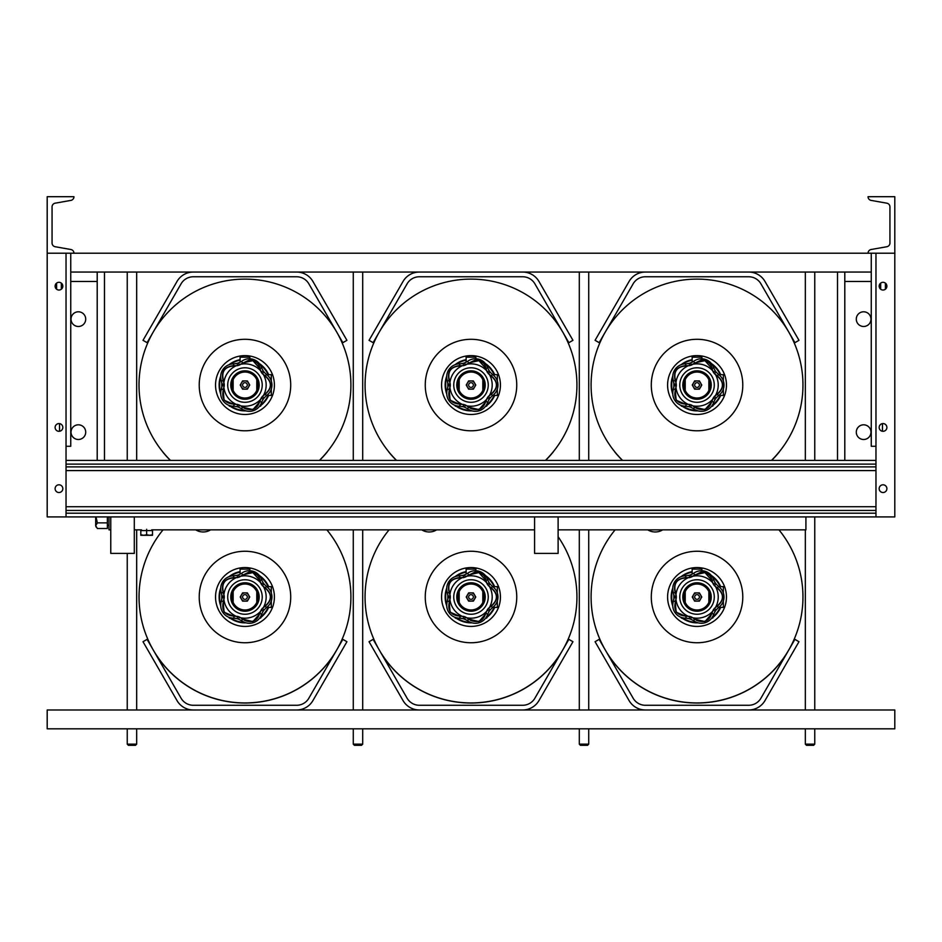 <?xml version="1.0" encoding="UTF-8"?>
<svg xmlns="http://www.w3.org/2000/svg" width="942" height="942" viewBox="0 0 942 942"><rect width="100%" height="100%" fill="white"/><g stroke="black" fill="none" stroke-linecap="round" stroke-linejoin="round"><path stroke-width="1.41" d="M558.111 516.911L558.111 553.401L534.573 553.401L534.573 516.911M134.306 516.911L134.306 553.401L110.767 553.401L110.767 516.911M66.034 460.402L875.966 460.402M66.034 516.911L66.034 253.21L47.194 253.21L73.959 253.21A3.768 3.768 0 0 0 70.838 249.5L55.166 246.733A3.768 3.768 0 0 1 52.057 243.024L52.057 206.887A3.768 3.768 0 0 1 55.166 203.178L70.838 200.41A3.768 3.768 0 0 0 73.959 196.701L47.194 196.701L47.194 516.911L875.966 516.911L875.966 253.21L894.806 253.21L894.806 196.701L868.041 196.701A3.768 3.768 0 0 0 871.162 200.41L886.834 203.178A3.768 3.768 0 0 1 889.943 206.887L889.943 243.024A3.768 3.768 0 0 1 886.834 246.733L871.162 249.5A3.768 3.768 0 0 0 868.041 253.21L894.9 253.21L894.806 254.046M244.967 382.688A2.355 2.355 0 0 0 242.612 385.043A2.355 2.355 0 0 0 244.967 387.397A2.355 2.355 0 0 0 247.322 385.043A2.355 2.355 0 0 0 244.967 382.688M249.854 358.772L249.854 357.171L240.092 357.171L240.092 362.281M221.759 382.299L221.759 387.786M266.668 395.428L271.296 395.428L271.296 389.07M271.296 381.015L271.296 374.657L266.668 374.657M236.077 363.659L237.843 363.094M260.934 404.012L260.828 405.872L259.58 406.238M234.864 406.238L229.483 406.238L229.083 405.39A25.858 25.858 0 0 1 228.977 405.354M229.106 405.872L230.708 405.872M259.839 405.872L260.828 405.872M256.789 379.685A12.976 12.976 0 0 1 244.967 398.019A12.976 12.976 0 0 1 233.145 379.685A12.976 12.976 0 0 1 256.789 379.685L256.789 390.4M233.145 390.4L233.145 379.685M271.437 385.843L271.308 383.912L271.437 385.843M222.583 385.855L222.5 383.912L222.583 385.855L223.96 385.985A21.03 21.03 0 0 1 223.96 384.101L222.583 384.23M231.32 385.043A13.659 13.659 0 0 0 244.967 398.702A13.659 13.659 0 0 0 258.626 385.043A13.659 13.659 0 0 0 244.967 371.383A13.659 13.659 0 0 0 231.32 385.043M252.892 360.656L243.142 362.835L239.456 365.049A20.748 20.748 0 0 0 237.678 365.626L233.392 365.991C224.785 366.862 221.417 371.501 223.278 379.92L224.243 384.112A20.748 20.748 0 0 0 224.243 385.973L223.278 390.165C221.441 398.619 224.808 403.258 233.392 404.094L237.678 404.459A20.748 20.748 0 0 0 239.456 405.048L244.967 408.628C252.409 411.006 257.26 408.781 259.509 401.94L261.193 397.983A20.748 20.748 0 0 0 262.288 396.464L265.526 393.65C271.991 387.892 271.991 382.158 265.526 376.435L262.288 373.621A20.748 20.748 0 0 0 261.193 372.102L259.509 368.145L252.892 360.656M224.243 384.112L223.148 380.521C220.981 371.737 224.443 366.768 233.545 365.637L233.781 363.895A12.847 12.847 0 0 0 221.405 380.945L223.148 380.521A1.13 0.801 -27 0 1 223.278 379.92M239.456 365.049L238.561 362.882A23.079 23.079 0 0 0 237.137 363.341L237.572 365.355A21.03 21.03 0 0 1 239.374 364.766L249.336 359.985C255.529 360.668 259.074 363.53 259.968 368.558L261.629 367.875A12.847 12.847 0 0 0 241.588 361.363L242.53 362.894A1.13 0.801 45 0 1 243.142 362.835M259.509 401.94A1.13 0.801 9 0 0 259.968 401.527L252.951 409.605L242.53 407.191L241.588 408.722A12.847 12.847 0 0 0 261.629 402.222L259.968 401.527L260.487 399.667L261.405 398.16L263.183 399.208A23.079 23.079 0 0 0 264.066 397.995L262.524 396.629A21.03 21.03 0 0 1 261.405 398.16L261.193 397.983M233.392 404.094A1.13 0.801 81 0 0 233.922 404.401L224.078 400.22L223.148 389.564L221.405 389.152A12.847 12.847 0 0 0 233.781 406.19L233.922 404.401L235.853 404.318L237.572 404.73L237.137 406.744A23.079 23.079 0 0 0 238.561 407.203L239.374 405.319A21.03 21.03 0 0 1 237.572 404.73L237.678 404.459M222.394 384.242L221.912 384.289A23.079 23.079 0 0 0 221.912 385.796L222.394 385.843M266.456 374.504L265.279 375.87C272.297 381.969 272.297 388.08 265.279 394.215L266.456 395.581A12.847 12.847 0 0 0 266.456 374.504L264.066 372.09A23.079 23.079 0 0 0 263.183 370.877L261.405 371.925A21.03 21.03 0 0 1 262.524 373.456L264.066 372.09M261.629 367.875L263.183 370.877M259.509 368.145A1.13 0.801 171 0 1 259.968 368.558L261.193 372.102M262.288 373.621L265.279 375.87A1.13 0.801 117 0 1 265.526 376.435M241.588 408.722L238.561 407.203M243.142 407.25A1.13 0.801 135 0 1 242.53 407.191L239.456 405.048M237.137 406.744L233.781 406.19M266.456 395.581L264.066 397.995M265.526 393.65A1.13 0.801 -117 0 1 265.279 394.215L262.288 396.464M263.183 399.208L261.629 402.222M223.278 390.165A1.13 0.801 -153 0 1 223.148 389.564L224.243 385.973M221.405 389.152L221.912 385.796M221.912 384.289L221.405 380.945M233.781 363.895L237.137 363.341M233.392 365.991A1.13 0.801 99 0 1 233.922 365.684L237.678 365.626M238.561 362.882L241.588 361.363M223.819 382.322L223.996 382.028A21.195 21.195 0 0 1 235.618 366.026L235.853 365.767M235.853 404.318L235.618 404.059A21.195 21.195 0 0 1 223.996 388.057L223.819 387.763M241.022 364.083L241.352 364.165A21.195 21.195 0 0 1 260.169 370.277L260.487 370.418M260.487 399.667L260.169 399.808A21.195 21.195 0 0 1 241.352 405.931L241.022 406.002M263.678 374.81L263.713 375.151A21.195 21.195 0 0 1 263.713 394.933L263.678 395.275M247.357 389.164L242.589 389.164L240.21 385.043L242.589 380.921L244.967 380.921A4.121 4.121 0 0 1 248.547 382.982L249.736 385.043L247.357 389.164M248.547 387.103A4.121 4.121 0 0 1 241.399 387.103A4.121 4.121 0 0 1 244.967 380.921L247.357 380.921L248.547 382.982A4.121 4.121 0 0 1 248.547 387.103M170.384 460.402A106.022 106.022 0 0 1 162.695 451.925L162.754 451.877A105.951 105.951 0 0 0 170.502 460.402A105.928 105.928 0 0 1 244.967 279.115A105.928 105.928 0 0 1 319.42 460.402A105.928 105.928 0 0 0 244.967 279.115M260.239 364.813A25.34 25.34 0 0 1 268.093 374.657A25.34 25.34 0 0 0 260.239 364.813M268.093 395.428A25.34 25.34 0 0 1 260.887 404.766A25.34 25.34 0 0 0 268.093 395.428M244.508 410.382A25.34 25.34 0 0 1 231.073 406.238A25.34 25.34 0 0 0 244.508 410.382M220.722 392.425A25.34 25.34 0 0 1 220.722 377.66A25.34 25.34 0 0 0 220.722 392.425M230.449 364.271A25.34 25.34 0 0 1 240.092 360.174A25.34 25.34 0 0 0 230.449 364.271M244.967 355.617A29.426 29.426 0 0 1 274.405 385.043A29.426 29.426 0 0 1 244.967 414.48A29.426 29.426 0 0 1 215.541 385.043A29.426 29.426 0 0 1 244.967 355.617A29.426 29.426 0 0 0 215.541 385.043A29.426 29.426 0 0 0 244.967 414.48M244.967 339.297A45.746 45.746 0 0 1 290.713 385.043A45.746 45.746 0 0 1 244.967 430.788A45.746 45.746 0 0 1 199.221 385.043A45.746 45.746 0 0 1 244.967 339.297M319.55 460.402A106.022 106.022 0 0 0 327.239 451.925L327.18 451.877A105.951 105.951 0 0 1 319.444 460.402M244.967 594.649A2.355 2.355 0 0 0 242.612 597.004A2.355 2.355 0 0 0 244.967 599.359A2.355 2.355 0 0 0 247.322 597.004A2.355 2.355 0 0 0 244.967 594.649M249.854 570.734L249.854 569.121L240.092 569.121L240.092 574.243M221.759 594.261L221.759 599.748M266.668 607.39L271.296 607.39L271.296 601.031M271.296 592.977L271.296 586.619L266.668 586.619M236.077 575.609L237.843 575.056M260.934 615.974L260.828 617.834L259.58 618.188M234.864 618.188L229.483 618.188L229.083 617.351M229.106 617.834L230.708 617.834M259.839 617.834L260.828 617.834M256.789 591.647A12.976 12.976 0 0 1 244.967 609.98A12.976 12.976 0 0 1 233.145 591.647A12.976 12.976 0 0 1 256.789 591.647L256.789 602.362M233.145 602.362L233.145 591.647M271.437 597.805L271.308 595.874L271.437 597.805M222.583 597.817L222.5 595.874L222.583 597.817L223.96 597.946A21.03 21.03 0 0 1 223.96 596.05L222.583 596.192M231.32 597.004A13.659 13.659 0 0 0 244.967 610.663A13.659 13.659 0 0 0 258.626 597.004A13.659 13.659 0 0 0 244.967 583.345A13.659 13.659 0 0 0 231.32 597.004M252.892 572.606L243.142 574.797L239.456 576.999A20.748 20.748 0 0 0 237.678 577.576L233.392 577.952C224.785 578.812 221.417 583.463 223.278 591.882L224.243 596.074A20.748 20.748 0 0 0 224.243 597.934L223.278 602.126C221.441 610.581 224.808 615.22 233.392 616.044L237.678 616.421A20.748 20.748 0 0 0 239.456 616.998L244.967 620.59C252.409 622.968 257.26 620.731 259.509 613.901L261.193 609.945A20.748 20.748 0 0 0 262.288 608.426L265.526 605.612C271.991 599.854 271.991 594.119 265.526 588.397L262.288 585.583A20.748 20.748 0 0 0 261.193 584.064L259.509 580.107L252.892 572.606M224.243 596.074L223.148 592.483C220.981 583.699 224.443 578.729 233.545 577.599L233.781 575.856A12.847 12.847 0 0 0 221.405 592.895L223.148 592.483A1.13 0.801 -27 0 1 223.278 591.882M239.456 576.999L238.561 574.844A23.079 23.079 0 0 0 237.137 575.303L237.572 577.316A21.03 21.03 0 0 1 239.374 576.728L249.336 571.935C255.529 572.63 259.074 575.48 259.968 580.519L261.629 579.825A12.847 12.847 0 0 0 241.588 573.313L242.53 574.856A1.13 0.801 45 0 1 243.142 574.797M259.509 613.901A1.13 0.801 9 0 0 259.968 613.489L252.951 621.567L242.53 619.153L241.588 620.684A12.847 12.847 0 0 0 261.629 614.172L259.968 613.489L260.487 611.629L261.405 610.122L263.183 611.17A23.079 23.079 0 0 0 264.066 609.957L262.524 608.579A21.03 21.03 0 0 1 261.405 610.122L261.193 609.945M233.392 616.044A1.13 0.801 81 0 0 233.922 616.362L224.078 612.182L223.148 601.526L221.405 601.102A12.847 12.847 0 0 0 233.781 618.152L233.922 616.362L235.853 616.28L237.572 616.692L237.137 618.706A23.079 23.079 0 0 0 238.561 619.165L239.374 617.269A21.03 21.03 0 0 1 237.572 616.692L237.678 616.421M222.394 596.204L221.912 596.251A23.079 23.079 0 0 0 221.912 597.758L222.394 597.805M266.456 586.466L265.279 587.832C272.297 593.919 272.297 600.042 265.279 606.177L266.456 607.531A12.847 12.847 0 0 0 266.456 586.466L264.066 584.052A23.079 23.079 0 0 0 263.183 582.839L261.405 583.887A21.03 21.03 0 0 1 262.524 585.418L264.066 584.052M261.629 579.825L263.183 582.839M259.509 580.107A1.13 0.801 171 0 1 259.968 580.519L261.193 584.064M262.288 585.583L265.279 587.832A1.13 0.801 117 0 1 265.526 588.397M241.588 620.684L238.561 619.165M243.142 619.212A1.13 0.801 135 0 1 242.53 619.153L239.456 616.998M237.137 618.706L233.781 618.152M266.456 607.531L264.066 609.957M265.526 605.612A1.13 0.801 -117 0 1 265.279 606.177L262.288 608.426M263.183 611.17L261.629 614.172M223.278 602.126A1.13 0.801 -153 0 1 223.148 601.526L224.243 597.934M221.405 601.102L221.912 597.758M221.912 596.251L221.405 592.895M233.781 575.856L237.137 575.303M233.392 577.952A1.13 0.801 99 0 1 233.922 577.646L237.678 577.576M238.561 574.844L241.588 573.313M223.819 594.284L223.996 593.99A21.195 21.195 0 0 1 235.618 577.988L235.853 577.729M235.853 616.28L235.618 616.021A21.195 21.195 0 0 1 223.996 600.019L223.819 599.724M241.022 576.045L241.352 576.115A21.195 21.195 0 0 1 260.169 582.238L260.487 582.368M260.487 611.629L260.169 611.77A21.195 21.195 0 0 1 241.352 617.881L241.022 617.964M263.678 586.772L263.713 587.113A21.195 21.195 0 0 1 263.713 606.895L263.678 607.237M247.357 601.126L242.589 601.126L240.21 597.004L242.589 592.883L244.967 592.883A4.121 4.121 0 0 1 248.547 594.944L249.736 597.004L247.357 601.126M248.547 599.065A4.121 4.121 0 0 1 241.399 599.065A4.121 4.121 0 0 1 244.967 592.883L247.357 592.883L248.547 594.944A4.121 4.121 0 0 1 248.547 599.065M244.967 702.932A105.928 105.928 0 0 0 326.909 529.863A105.928 105.928 0 0 1 244.967 702.932A105.928 105.928 0 0 1 163.037 529.863M260.239 576.775A25.34 25.34 0 0 1 268.093 586.619A25.34 25.34 0 0 0 260.239 576.775M268.093 607.39A25.34 25.34 0 0 1 260.887 616.727A25.34 25.34 0 0 0 268.093 607.39M244.508 622.344A25.34 25.34 0 0 1 231.073 618.188A25.34 25.34 0 0 0 244.508 622.344M220.722 604.387A25.34 25.34 0 0 1 220.722 589.61A25.34 25.34 0 0 0 220.722 604.387M230.449 576.233A25.34 25.34 0 0 1 240.092 572.135A25.34 25.34 0 0 0 230.449 576.233M244.967 567.567A29.426 29.426 0 0 1 274.405 597.004A29.426 29.426 0 0 1 244.967 626.43A29.426 29.426 0 0 1 215.541 597.004A29.426 29.426 0 0 1 244.967 567.567A29.426 29.426 0 0 0 215.541 597.004A29.426 29.426 0 0 0 244.967 626.43M244.967 551.258A45.746 45.746 0 0 1 290.713 597.004A45.746 45.746 0 0 1 244.967 642.75A45.746 45.746 0 0 1 199.221 597.004A45.746 45.746 0 0 1 244.967 551.258M244.967 702.956A105.951 105.951 0 0 1 162.754 663.839L162.695 663.886A106.022 106.022 0 0 0 327.239 663.886L327.18 663.839A105.951 105.951 0 0 1 244.967 702.956M471 382.688A2.355 2.355 0 0 0 468.645 385.043A2.355 2.355 0 0 0 471 387.397A2.355 2.355 0 0 0 473.355 385.043A2.355 2.355 0 0 0 471 382.688M475.875 358.772L475.875 357.171L466.125 357.171L466.125 362.281M447.791 382.299L447.791 387.786M492.69 395.428L497.329 395.428L497.329 389.07M497.329 381.015L497.329 374.657L492.69 374.657M462.098 363.659L463.864 363.094M486.955 404.012L486.861 405.872L485.613 406.238M460.897 406.238L455.516 406.238L455.116 405.39A25.858 25.858 0 0 1 455.01 405.354M455.139 405.872L456.74 405.872M485.872 405.872L486.861 405.872M482.822 379.685A12.976 12.976 0 0 1 471 398.019A12.976 12.976 0 0 1 459.178 379.685A12.976 12.976 0 0 1 482.822 379.685L482.822 390.4M459.178 390.4L459.178 379.685M497.47 385.843L497.341 383.912L497.47 385.843M448.616 385.855L448.522 383.912L448.616 385.855L449.993 385.985A21.03 21.03 0 0 1 449.993 384.101L448.616 384.23M457.341 385.043A13.659 13.659 0 0 0 471 398.702A13.659 13.659 0 0 0 484.659 385.043A13.659 13.659 0 0 0 471 371.383A13.659 13.659 0 0 0 457.341 385.043M478.925 360.656L469.163 362.835L465.489 365.049A20.748 20.748 0 0 0 463.711 365.626L459.425 365.991C450.818 366.862 447.438 371.501 449.31 379.92L450.276 384.112A20.748 20.748 0 0 0 450.276 385.973L449.31 390.165C447.462 398.619 450.841 403.258 459.425 404.094L463.711 404.459A20.748 20.748 0 0 0 465.489 405.048L471 408.628C478.442 411.006 483.281 408.781 485.542 401.94L487.214 397.983A20.748 20.748 0 0 0 488.321 396.464L491.559 393.65C498.024 387.892 498.024 382.158 491.559 376.435L488.321 373.621A20.748 20.748 0 0 0 487.214 372.102L485.542 368.145L478.925 360.656M450.276 384.112L449.181 380.521C447.003 371.737 450.476 366.768 459.566 365.637L459.814 363.895A12.847 12.847 0 0 0 447.426 380.945L449.181 380.521A1.13 0.801 -27 0 1 449.31 379.92M465.489 365.049L464.583 362.882A23.079 23.079 0 0 0 463.158 363.341L463.605 365.355A21.03 21.03 0 0 1 465.407 364.766L475.369 359.985C481.55 360.668 485.106 363.53 486.001 368.558L487.662 367.875A12.847 12.847 0 0 0 467.621 361.363L468.551 362.894A1.13 0.801 45 0 1 469.163 362.835M485.542 401.94A1.13 0.801 9 0 0 486.001 401.527L478.983 409.605L468.551 407.191L467.621 408.722A12.847 12.847 0 0 0 487.662 402.222L486.001 401.527L486.519 399.667L487.438 398.16L489.216 399.208A23.079 23.079 0 0 0 490.099 397.995L488.557 396.629A21.03 21.03 0 0 1 487.438 398.16L487.214 397.983M459.425 404.094A1.13 0.801 81 0 0 459.955 404.401L450.111 400.22L449.181 389.564L447.426 389.152A12.847 12.847 0 0 0 459.814 406.19L459.955 404.401L461.886 404.318L463.605 404.73L463.158 406.744A23.079 23.079 0 0 0 464.583 407.203L465.407 405.319A21.03 21.03 0 0 1 463.605 404.73L463.711 404.459M448.416 384.242L447.933 384.289A23.079 23.079 0 0 0 447.933 385.796L448.416 385.843M492.478 374.504L491.312 375.87C498.33 381.969 498.33 388.08 491.312 394.215L492.478 395.581A12.847 12.847 0 0 0 492.478 374.504L490.099 372.09A23.079 23.079 0 0 0 489.216 370.877L487.438 371.925A21.03 21.03 0 0 1 488.557 373.456L490.099 372.09M487.662 367.875L489.216 370.877M485.542 368.145A1.13 0.801 171 0 1 486.001 368.558L487.214 372.102M488.321 373.621L491.312 375.87A1.13 0.801 117 0 1 491.559 376.435M467.621 408.722L464.583 407.203M469.163 407.25A1.13 0.801 135 0 1 468.551 407.191L465.489 405.048M463.158 406.744L459.814 406.19M492.478 395.581L490.099 397.995M491.559 393.65A1.13 0.801 -117 0 1 491.312 394.215L488.321 396.464M489.216 399.208L487.662 402.222M449.31 390.165A1.13 0.801 -153 0 1 449.181 389.564L450.276 385.973M447.426 389.152L447.933 385.796M447.933 384.289L447.426 380.945M459.814 363.895L463.158 363.341M459.425 365.991A1.13 0.801 99 0 1 459.955 365.684L463.711 365.626M464.583 362.882L467.621 361.363M449.852 382.322L450.017 382.028A21.195 21.195 0 0 1 461.651 366.026L461.886 365.767M461.886 404.318L461.651 404.059A21.195 21.195 0 0 1 450.017 388.057L449.852 387.763M467.044 364.083L467.385 364.165A21.195 21.195 0 0 1 486.202 370.277L486.519 370.418M486.519 399.667L486.202 399.808A21.195 21.195 0 0 1 467.385 405.931L467.044 406.002M489.71 374.81L489.746 375.151A21.195 21.195 0 0 1 489.746 394.933L489.71 395.275M473.379 389.164L468.621 389.164L466.231 385.043L468.621 380.921L471 380.921A4.121 4.121 0 0 1 474.568 382.982L475.769 385.043L473.379 389.164M474.568 387.103A4.121 4.121 0 0 1 467.432 387.103A4.121 4.121 0 0 1 471 380.921L473.379 380.921L474.568 382.982A4.121 4.121 0 0 1 474.568 387.103M396.558 460.402A105.928 105.928 0 0 1 471 279.115A105.928 105.928 0 0 1 545.442 460.402A105.928 105.928 0 0 0 471 279.115M486.272 364.813A25.34 25.34 0 0 1 494.114 374.657A25.34 25.34 0 0 0 486.272 364.813M494.114 395.428A25.34 25.34 0 0 1 486.92 404.766A25.34 25.34 0 0 0 494.114 395.428M470.541 410.382A25.34 25.34 0 0 1 457.094 406.238A25.34 25.34 0 0 0 470.541 410.382M446.755 392.425A25.34 25.34 0 0 1 446.755 377.66A25.34 25.34 0 0 0 446.755 392.425M456.481 364.271A25.34 25.34 0 0 1 466.125 360.174A25.34 25.34 0 0 0 456.481 364.271M471 355.617A29.426 29.426 0 0 1 500.426 385.043A29.426 29.426 0 0 1 471 414.48A29.426 29.426 0 0 1 441.574 385.043A29.426 29.426 0 0 1 471 355.617A29.426 29.426 0 0 0 441.574 385.043A29.426 29.426 0 0 0 471 414.48M471 339.297A45.746 45.746 0 0 1 516.746 385.043A45.746 45.746 0 0 1 471 430.788A45.746 45.746 0 0 1 425.254 385.043A45.746 45.746 0 0 1 471 339.297M396.523 460.402A105.951 105.951 0 0 1 388.787 451.877L388.728 451.925A106.022 106.022 0 0 0 396.417 460.402M545.583 460.402A106.022 106.022 0 0 0 553.272 451.925L553.213 451.877A105.951 105.951 0 0 1 545.477 460.402M471 594.649A2.355 2.355 0 0 0 468.645 597.004A2.355 2.355 0 0 0 471 599.359A2.355 2.355 0 0 0 473.355 597.004A2.355 2.355 0 0 0 471 594.649M475.875 570.734L475.875 569.121L466.125 569.121L466.125 574.243M447.791 594.261L447.791 599.748M492.69 607.39L497.329 607.39L497.329 601.031M497.329 592.977L497.329 586.619L492.69 586.619M462.098 575.609L463.864 575.056M486.955 615.974L486.861 617.834L485.613 618.188M460.897 618.188L455.516 618.188L455.116 617.351M455.139 617.834L456.74 617.834M485.872 617.834L486.861 617.834M482.822 591.647A12.976 12.976 0 0 1 471 609.98A12.976 12.976 0 0 1 459.178 591.647A12.976 12.976 0 0 1 482.822 591.647L482.822 602.362M459.178 602.362L459.178 591.647M497.47 597.805L497.341 595.874L497.47 597.805M448.616 597.817L448.522 595.874L448.616 597.817L449.993 597.946A21.03 21.03 0 0 1 449.993 596.05L448.616 596.192M457.341 597.004A13.659 13.659 0 0 0 471 610.663A13.659 13.659 0 0 0 484.659 597.004A13.659 13.659 0 0 0 471 583.345A13.659 13.659 0 0 0 457.341 597.004M478.925 572.606L469.163 574.797L465.489 576.999A20.748 20.748 0 0 0 463.711 577.576L459.425 577.952C450.818 578.812 447.438 583.463 449.31 591.882L450.276 596.074A20.748 20.748 0 0 0 450.276 597.934L449.31 602.126C447.462 610.581 450.841 615.22 459.425 616.044L463.711 616.421A20.748 20.748 0 0 0 465.489 616.998L471 620.59C478.442 622.968 483.281 620.731 485.542 613.901L487.214 609.945A20.748 20.748 0 0 0 488.321 608.426L491.559 605.612C498.024 599.854 498.024 594.119 491.559 588.397L488.321 585.583A20.748 20.748 0 0 0 487.214 584.064L485.542 580.107L478.925 572.606M450.276 596.074L449.181 592.483C447.003 583.699 450.476 578.729 459.566 577.599L459.814 575.856A12.847 12.847 0 0 0 447.426 592.895L449.181 592.483A1.13 0.801 -27 0 1 449.31 591.882M465.489 576.999L464.583 574.844A23.079 23.079 0 0 0 463.158 575.303L463.605 577.316A21.03 21.03 0 0 1 465.407 576.728L475.369 571.935C481.55 572.63 485.106 575.48 486.001 580.519L487.662 579.825A12.847 12.847 0 0 0 467.621 573.313L468.551 574.856A1.13 0.801 45 0 1 469.163 574.797M485.542 613.901A1.13 0.801 9 0 0 486.001 613.489L478.983 621.567L468.551 619.153L467.621 620.684A12.847 12.847 0 0 0 487.662 614.172L486.001 613.489L486.519 611.629L487.438 610.122L489.216 611.17A23.079 23.079 0 0 0 490.099 609.957L488.557 608.579A21.03 21.03 0 0 1 487.438 610.122L487.214 609.945M459.425 616.044A1.13 0.801 81 0 0 459.955 616.362L450.111 612.182L449.181 601.526L447.426 601.102A12.847 12.847 0 0 0 459.814 618.152L459.955 616.362L461.886 616.28L463.605 616.692L463.158 618.706A23.079 23.079 0 0 0 464.583 619.165L465.407 617.269A21.03 21.03 0 0 1 463.605 616.692L463.711 616.421M448.416 596.204L447.933 596.251A23.079 23.079 0 0 0 447.933 597.758L448.416 597.805M492.478 586.466L491.312 587.832C498.33 593.919 498.33 600.042 491.312 606.177L492.478 607.531A12.847 12.847 0 0 0 492.478 586.466L490.099 584.052A23.079 23.079 0 0 0 489.216 582.839L487.438 583.887A21.03 21.03 0 0 1 488.557 585.418L490.099 584.052M487.662 579.825L489.216 582.839M485.542 580.107A1.13 0.801 171 0 1 486.001 580.519L487.214 584.064M488.321 585.583L491.312 587.832A1.13 0.801 117 0 1 491.559 588.397M467.621 620.684L464.583 619.165M469.163 619.212A1.13 0.801 135 0 1 468.551 619.153L465.489 616.998M463.158 618.706L459.814 618.152M492.478 607.531L490.099 609.957M491.559 605.612A1.13 0.801 -117 0 1 491.312 606.177L488.321 608.426M489.216 611.17L487.662 614.172M449.31 602.126A1.13 0.801 -153 0 1 449.181 601.526L450.276 597.934M447.426 601.102L447.933 597.758M447.933 596.251L447.426 592.895M459.814 575.856L463.158 575.303M459.425 577.952A1.13 0.801 99 0 1 459.955 577.646L463.711 577.576M464.583 574.844L467.621 573.313M449.852 594.284L450.017 593.99A21.195 21.195 0 0 1 461.651 577.988L461.886 577.729M461.886 616.28L461.651 616.021A21.195 21.195 0 0 1 450.017 600.019L449.852 599.724M467.044 576.045L467.385 576.115A21.195 21.195 0 0 1 486.202 582.238L486.519 582.368M486.519 611.629L486.202 611.77A21.195 21.195 0 0 1 467.385 617.881L467.044 617.964M489.71 586.772L489.746 587.113A21.195 21.195 0 0 1 489.746 606.895L489.71 607.237M473.379 601.126L468.621 601.126L466.231 597.004L468.621 592.883L471 592.883A4.121 4.121 0 0 1 474.568 594.944L475.769 597.004L473.379 601.126M474.568 599.065A4.121 4.121 0 0 1 467.432 599.065A4.121 4.121 0 0 1 471 592.883L473.379 592.883L474.568 594.944A4.121 4.121 0 0 1 474.568 599.065M471 702.932A105.928 105.928 0 0 0 558.111 536.728A105.928 105.928 0 0 1 471 702.932A105.928 105.928 0 0 1 389.058 529.863M486.272 576.775A25.34 25.34 0 0 1 494.114 586.619A25.34 25.34 0 0 0 486.272 576.775M494.114 607.39A25.34 25.34 0 0 1 486.92 616.727A25.34 25.34 0 0 0 494.114 607.39M470.541 622.344A25.34 25.34 0 0 1 457.094 618.188A25.34 25.34 0 0 0 470.541 622.344M446.755 604.387A25.34 25.34 0 0 1 446.755 589.61A25.34 25.34 0 0 0 446.755 604.387M456.481 576.233A25.34 25.34 0 0 1 466.125 572.135A25.34 25.34 0 0 0 456.481 576.233M471 567.567A29.426 29.426 0 0 1 500.426 597.004A29.426 29.426 0 0 1 471 626.43A29.426 29.426 0 0 1 441.574 597.004A29.426 29.426 0 0 1 471 567.567A29.426 29.426 0 0 0 441.574 597.004A29.426 29.426 0 0 0 471 626.43M471 551.258A45.746 45.746 0 0 1 516.746 597.004A45.746 45.746 0 0 1 471 642.75A45.746 45.746 0 0 1 425.254 597.004A45.746 45.746 0 0 1 471 551.258M471 702.956A105.951 105.951 0 0 1 388.787 663.839L388.728 663.886A106.022 106.022 0 0 0 553.272 663.886L553.213 663.839A105.951 105.951 0 0 1 471 702.956M697.033 382.688A2.355 2.355 0 0 0 694.678 385.043A2.355 2.355 0 0 0 697.033 387.397A2.355 2.355 0 0 0 699.388 385.043A2.355 2.355 0 0 0 697.033 382.688M701.908 358.772L701.908 357.171L692.146 357.171L692.146 362.281M673.824 382.299L673.824 387.786M718.722 395.428L723.35 395.428L723.35 389.07M723.35 381.015L723.35 374.657L718.722 374.657M688.131 363.659L689.897 363.094M712.988 404.012L712.894 405.872L711.634 406.238M686.93 406.238L681.549 406.238L681.137 405.39A25.858 25.858 0 0 1 681.042 405.354M681.172 405.872L682.762 405.872M711.893 405.872L712.894 405.872M708.855 379.685A12.976 12.976 0 0 1 697.033 398.019A12.976 12.976 0 0 1 685.211 379.685A12.976 12.976 0 0 1 708.855 379.685L708.855 390.4M685.211 390.4L685.211 379.685M723.503 385.843L723.374 383.912L723.503 385.843M674.649 385.855L674.554 383.912L674.649 385.855L676.026 385.985A21.03 21.03 0 0 1 676.026 384.101L674.649 384.23M683.374 385.043A13.659 13.659 0 0 0 697.033 398.702A13.659 13.659 0 0 0 710.68 385.043A13.659 13.659 0 0 0 697.033 371.383A13.659 13.659 0 0 0 683.374 385.043M704.957 360.656L695.196 362.835L691.51 365.049A20.748 20.748 0 0 0 689.732 365.626L685.458 365.991C676.851 366.862 673.471 371.501 675.343 379.92L676.309 384.112A20.748 20.748 0 0 0 676.309 385.973L675.343 390.165C673.495 398.619 676.874 403.258 685.458 404.094L689.732 404.459A20.748 20.748 0 0 0 691.51 405.048L697.033 408.628C704.475 411.006 709.314 408.781 711.563 401.94L713.247 397.983A20.748 20.748 0 0 0 714.342 396.464L717.592 393.65C724.045 387.892 724.045 382.158 717.592 376.435L714.342 373.621A20.748 20.748 0 0 0 713.247 372.102L711.563 368.145L704.957 360.656M676.309 384.112L675.202 380.521C673.035 371.737 676.497 366.768 685.599 365.637L685.847 363.895A12.847 12.847 0 0 0 673.459 380.945L675.202 380.521A1.13 0.801 -27 0 1 675.343 379.92M691.51 365.049L690.616 362.882A23.079 23.079 0 0 0 689.191 363.341L689.638 365.355A21.03 21.03 0 0 1 691.44 364.766L701.39 359.985C707.583 360.668 711.128 363.53 712.034 368.558L713.683 367.875A12.847 12.847 0 0 0 693.653 361.363L694.584 362.894A1.13 0.801 45 0 1 695.196 362.835M711.563 401.94A1.13 0.801 9 0 0 712.034 401.527L705.005 409.605L694.584 407.191L693.653 408.722A12.847 12.847 0 0 0 713.683 402.222L712.034 401.527L712.541 399.667L713.471 398.16L715.249 399.208A23.079 23.079 0 0 0 716.132 397.995L714.578 396.629A21.03 21.03 0 0 1 713.471 398.16L713.247 397.983M685.458 404.094A1.13 0.801 81 0 0 685.988 404.401L676.144 400.22L675.202 389.564L673.459 389.152A12.847 12.847 0 0 0 685.847 406.19L685.988 404.401L687.907 404.318L689.638 404.73L689.191 406.744A23.079 23.079 0 0 0 690.616 407.203L691.44 405.319A21.03 21.03 0 0 1 689.638 404.73L689.732 404.459M674.448 384.242L673.966 384.289A23.079 23.079 0 0 0 673.966 385.796L674.448 385.843M718.511 374.504L717.345 375.87C724.363 381.969 724.363 388.08 717.345 394.215L718.511 395.581A12.847 12.847 0 0 0 718.511 374.504L716.132 372.09A23.079 23.079 0 0 0 715.249 370.877L713.471 371.925A21.03 21.03 0 0 1 714.578 373.456L716.132 372.09M713.683 367.875L715.249 370.877M711.563 368.145A1.13 0.801 171 0 1 712.034 368.558L713.247 372.102M714.342 373.621L717.345 375.87A1.13 0.801 117 0 1 717.592 376.435M693.653 408.722L690.616 407.203M695.196 407.25A1.13 0.801 135 0 1 694.584 407.191L691.51 405.048M689.191 406.744L685.847 406.19M718.511 395.581L716.132 397.995M717.592 393.65A1.13 0.801 -117 0 1 717.345 394.215L714.342 396.464M715.249 399.208L713.683 402.222M675.343 390.165A1.13 0.801 -153 0 1 675.202 389.564L676.309 385.973M673.459 389.152L673.966 385.796M673.966 384.289L673.459 380.945M685.847 363.895L689.191 363.341M685.458 365.991A1.13 0.801 99 0 1 685.988 365.684L689.732 365.626M690.616 362.882L693.653 361.363M675.873 382.322L676.05 382.028A21.195 21.195 0 0 1 687.684 366.026L687.907 365.767M687.907 404.318L687.684 404.059A21.195 21.195 0 0 1 676.05 388.057L675.873 387.763M693.077 364.083L693.418 364.165A21.195 21.195 0 0 1 712.234 370.277L712.541 370.418M712.541 399.667L712.234 399.808A21.195 21.195 0 0 1 693.418 405.931L693.077 406.002M715.743 374.81L715.779 375.151A21.195 21.195 0 0 1 715.779 394.933L715.743 395.275M699.411 389.164L694.643 389.164L692.264 385.043L694.643 380.921L697.033 380.921A4.121 4.121 0 0 1 700.601 382.982L701.79 385.043L699.411 389.164M700.601 387.103A4.121 4.121 0 0 1 693.453 387.103A4.121 4.121 0 0 1 697.033 380.921L699.411 380.921L700.601 382.982A4.121 4.121 0 0 1 700.601 387.103M622.58 460.402A105.928 105.928 0 0 1 697.033 279.115A105.928 105.928 0 0 1 771.474 460.402A105.951 105.951 0 0 0 779.246 451.877L779.305 451.925A106.022 106.022 0 0 1 771.616 460.402M712.305 364.813A25.34 25.34 0 0 1 720.147 374.657A25.34 25.34 0 0 0 712.305 364.813M720.147 395.428A25.34 25.34 0 0 1 712.953 404.766A25.34 25.34 0 0 0 720.147 395.428M696.562 410.382A25.34 25.34 0 0 1 683.127 406.238A25.34 25.34 0 0 0 696.562 410.382M672.788 392.425A25.34 25.34 0 0 1 672.788 377.66A25.34 25.34 0 0 0 672.788 392.425M682.514 364.271A25.34 25.34 0 0 1 692.146 360.174A25.34 25.34 0 0 0 682.514 364.271M697.033 355.617A29.426 29.426 0 0 1 726.459 385.043A29.426 29.426 0 0 1 697.033 414.48A29.426 29.426 0 0 1 667.595 385.043A29.426 29.426 0 0 1 697.033 355.617A29.426 29.426 0 0 0 667.595 385.043A29.426 29.426 0 0 0 697.033 414.48M697.033 339.297A45.746 45.746 0 0 1 742.779 385.043A45.746 45.746 0 0 1 697.033 430.788A45.746 45.746 0 0 1 651.287 385.043A45.746 45.746 0 0 1 697.033 339.297M622.556 460.402A105.951 105.951 0 0 1 614.82 451.877L614.761 451.925A106.022 106.022 0 0 0 622.45 460.402M697.033 594.649A2.355 2.355 0 0 0 694.678 597.004A2.355 2.355 0 0 0 697.033 599.359A2.355 2.355 0 0 0 699.388 597.004A2.355 2.355 0 0 0 697.033 594.649M701.908 570.734L701.908 569.121L692.146 569.121L692.146 574.243M673.824 594.261L673.824 599.748M718.722 607.39L723.35 607.39L723.35 601.031M723.35 592.977L723.35 586.619L718.722 586.619M688.131 575.609L689.897 575.056M712.988 615.974L712.894 617.834L711.634 618.188M686.93 618.188L681.549 618.188L681.137 617.351M681.172 617.834L682.762 617.834M711.893 617.834L712.894 617.834M708.855 591.647A12.976 12.976 0 0 1 697.033 609.98A12.976 12.976 0 0 1 685.211 591.647A12.976 12.976 0 0 1 708.855 591.647L708.855 602.362M685.211 602.362L685.211 591.647M723.503 597.805L723.374 595.874L723.503 597.805M674.649 597.817L674.554 595.874L674.649 597.817L676.026 597.946A21.03 21.03 0 0 1 676.026 596.05L674.649 596.192M683.374 597.004A13.659 13.659 0 0 0 697.033 610.663A13.659 13.659 0 0 0 710.68 597.004A13.659 13.659 0 0 0 697.033 583.345A13.659 13.659 0 0 0 683.374 597.004M704.957 572.606L695.196 574.797L691.51 576.999A20.748 20.748 0 0 0 689.732 577.576L685.458 577.952C676.851 578.812 673.471 583.463 675.343 591.882L676.309 596.074A20.748 20.748 0 0 0 676.309 597.934L675.343 602.126C673.495 610.581 676.874 615.22 685.458 616.044L689.732 616.421A20.748 20.748 0 0 0 691.51 616.998L697.033 620.59C704.475 622.968 709.314 620.731 711.563 613.901L713.247 609.945A20.748 20.748 0 0 0 714.342 608.426L717.592 605.612C724.045 599.854 724.045 594.119 717.592 588.397L714.342 585.583A20.748 20.748 0 0 0 713.247 584.064L711.563 580.107L704.957 572.606M676.309 596.074L675.202 592.483C673.035 583.699 676.497 578.729 685.599 577.599L685.847 575.856A12.847 12.847 0 0 0 673.459 592.895L675.202 592.483A1.13 0.801 -27 0 1 675.343 591.882M691.51 576.999L690.616 574.844A23.079 23.079 0 0 0 689.191 575.303L689.638 577.316A21.03 21.03 0 0 1 691.44 576.728L701.39 571.935C707.583 572.63 711.128 575.48 712.034 580.519L713.683 579.825A12.847 12.847 0 0 0 693.653 573.313L694.584 574.856A1.13 0.801 45 0 1 695.196 574.797M711.563 613.901A1.13 0.801 9 0 0 712.034 613.489L705.005 621.567L694.584 619.153L693.653 620.684A12.847 12.847 0 0 0 713.683 614.172L712.034 613.489L712.541 611.629L713.471 610.122L715.249 611.17A23.079 23.079 0 0 0 716.132 609.957L714.578 608.579A21.03 21.03 0 0 1 713.471 610.122L713.247 609.945M685.458 616.044A1.13 0.801 81 0 0 685.988 616.362L676.144 612.182L675.202 601.526L673.459 601.102A12.847 12.847 0 0 0 685.847 618.152L685.988 616.362L687.907 616.28L689.638 616.692L689.191 618.706A23.079 23.079 0 0 0 690.616 619.165L691.44 617.269A21.03 21.03 0 0 1 689.638 616.692L689.732 616.421M674.448 596.204L673.966 596.251A23.079 23.079 0 0 0 673.966 597.758L674.448 597.805M718.511 586.466L717.345 587.832C724.363 593.919 724.363 600.042 717.345 606.177L718.511 607.531A12.847 12.847 0 0 0 718.511 586.466L716.132 584.052A23.079 23.079 0 0 0 715.249 582.839L713.471 583.887A21.03 21.03 0 0 1 714.578 585.418L716.132 584.052M713.683 579.825L715.249 582.839M711.563 580.107A1.13 0.801 171 0 1 712.034 580.519L713.247 584.064M714.342 585.583L717.345 587.832A1.13 0.801 117 0 1 717.592 588.397M693.653 620.684L690.616 619.165M695.196 619.212A1.13 0.801 135 0 1 694.584 619.153L691.51 616.998M689.191 618.706L685.847 618.152M718.511 607.531L716.132 609.957M717.592 605.612A1.13 0.801 -117 0 1 717.345 606.177L714.342 608.426M715.249 611.17L713.683 614.172M675.343 602.126A1.13 0.801 -153 0 1 675.202 601.526L676.309 597.934M673.459 601.102L673.966 597.758M673.966 596.251L673.459 592.895M685.847 575.856L689.191 575.303M685.458 577.952A1.13 0.801 99 0 1 685.988 577.646L689.732 577.576M690.616 574.844L693.653 573.313M675.873 594.284L676.05 593.99A21.195 21.195 0 0 1 687.684 577.988L687.907 577.729M687.907 616.28L687.684 616.021A21.195 21.195 0 0 1 676.05 600.019L675.873 599.724M693.077 576.045L693.418 576.115A21.195 21.195 0 0 1 712.234 582.238L712.541 582.368M712.541 611.629L712.234 611.77A21.195 21.195 0 0 1 693.418 617.881L693.077 617.964M715.743 586.772L715.779 587.113A21.195 21.195 0 0 1 715.779 606.895L715.743 607.237M699.411 601.126L694.643 601.126L692.264 597.004L694.643 592.883L697.033 592.883A4.121 4.121 0 0 1 700.601 594.944L701.79 597.004L699.411 601.126M700.601 599.065A4.121 4.121 0 0 1 693.453 599.065A4.121 4.121 0 0 1 697.033 592.883L699.411 592.883L700.601 594.944A4.121 4.121 0 0 1 700.601 599.065M697.033 702.932A105.928 105.928 0 0 0 778.963 529.863A105.928 105.928 0 0 1 697.033 702.932A105.928 105.928 0 0 1 615.091 529.863M712.305 576.775A25.34 25.34 0 0 1 720.147 586.619A25.34 25.34 0 0 0 712.305 576.775M720.147 607.39A25.34 25.34 0 0 1 712.953 616.727A25.34 25.34 0 0 0 720.147 607.39M696.562 622.344A25.34 25.34 0 0 1 683.127 618.188A25.34 25.34 0 0 0 696.562 622.344M672.788 604.387A25.34 25.34 0 0 1 672.788 589.61A25.34 25.34 0 0 0 672.788 604.387M682.514 576.233A25.34 25.34 0 0 1 692.146 572.135A25.34 25.34 0 0 0 682.514 576.233M697.033 567.567A29.426 29.426 0 0 1 726.459 597.004A29.426 29.426 0 0 1 697.033 626.43A29.426 29.426 0 0 1 667.595 597.004A29.426 29.426 0 0 1 697.033 567.567A29.426 29.426 0 0 0 667.595 597.004A29.426 29.426 0 0 0 697.033 626.43M697.033 551.258A45.746 45.746 0 0 1 742.779 597.004A45.746 45.746 0 0 1 697.033 642.75A45.746 45.746 0 0 1 651.287 597.004A45.746 45.746 0 0 1 697.033 551.258M697.033 702.956A105.951 105.951 0 0 1 614.82 663.839L614.761 663.886A106.022 106.022 0 0 0 779.305 663.886L779.246 663.839A105.951 105.951 0 0 1 697.033 702.956M107.364 516.911L107.364 528.497L97.367 528.497L95.684 525.683L95.684 516.911M96.013 516.911L97.367 522.869L107.364 522.869M97.367 522.869L95.684 525.683L96.06 526.99M534.573 529.863L151.721 529.851L151.744 530.582M134.306 529.863L141.571 529.863L141.571 530.582M140.817 534.773L143.737 535.292L140.817 535.292L140.817 530.582L152.498 530.582L152.498 535.292L149.578 535.292L152.498 534.773M146.658 534.773L149.578 535.292L143.737 535.292L146.658 534.773L146.658 530.582M146.658 529.274C153.216 529.91 153.216 529.91 146.658 529.274C140.099 529.91 140.099 529.91 146.658 529.274M110.767 529.863L108.989 529.863L108.989 516.911M558.111 529.863L805.916 529.863L805.916 516.911M419.343 276.76L522.657 276.76A14.13 14.13 0 0 1 534.891 283.825L568.874 342.676L572.948 340.321L568.874 342.676L534.891 283.825A14.13 14.13 0 0 0 522.657 276.76L419.343 276.76A14.13 14.13 0 0 0 407.109 283.825A14.13 14.13 0 0 1 419.343 276.76A14.13 14.13 0 0 0 407.109 283.825A14.13 14.13 0 0 1 419.343 276.76M538.965 281.47L572.948 340.321L538.965 281.47A18.84 18.84 0 0 0 522.657 272.05A18.84 18.84 0 0 1 538.965 281.47M419.343 272.05L522.657 272.05L419.343 272.05A18.84 18.84 0 0 0 403.035 281.47A18.84 18.84 0 0 1 419.343 272.05M369.052 340.321L403.035 281.47L369.052 340.321L373.126 342.676L407.109 283.825L373.126 342.676L369.052 340.321L403.035 281.47L369.052 340.321M193.31 276.76L296.624 276.76A14.13 14.13 0 0 1 308.858 283.825L342.841 342.676L346.927 340.321L312.932 281.47A18.84 18.84 0 0 0 296.624 272.05L193.31 272.05A18.84 18.84 0 0 0 177.002 281.47L143.019 340.321L147.093 342.676L181.076 283.825A14.13 14.13 0 0 1 193.31 276.76A14.13 14.13 0 0 0 181.076 283.825M645.376 276.76L748.69 276.76A14.13 14.13 0 0 1 760.924 283.825L794.907 342.676L798.981 340.321L764.998 281.47A18.84 18.84 0 0 0 748.69 272.05L645.376 272.05A18.84 18.84 0 0 0 629.068 281.47L595.073 340.321L599.159 342.676L633.142 283.825A14.13 14.13 0 0 1 645.376 276.76A14.13 14.13 0 0 0 633.142 283.825M871.256 272.05L70.744 272.05M868.041 253.21L73.959 253.21M143.019 340.321L177.002 281.47M595.073 340.321L629.068 281.47M522.657 705.275L419.343 705.275A14.13 14.13 0 0 1 407.109 698.21L373.126 639.359L369.052 641.714L373.126 639.359L407.109 698.21A14.13 14.13 0 0 0 419.343 705.275A14.13 14.13 0 0 1 407.109 698.21A14.13 14.13 0 0 0 419.343 705.275L522.657 705.275A14.13 14.13 0 0 0 534.891 698.21A14.13 14.13 0 0 1 522.657 705.275A14.13 14.13 0 0 0 534.891 698.21A14.13 14.13 0 0 1 522.657 705.275M403.035 700.565L369.052 641.714L403.035 700.565A18.84 18.84 0 0 0 419.343 709.985A18.84 18.84 0 0 1 403.035 700.565M522.657 709.985L419.343 709.985L522.657 709.985A18.84 18.84 0 0 0 538.965 700.565A18.84 18.84 0 0 1 522.657 709.985M572.948 641.714L538.965 700.565L572.948 641.714L568.874 639.359L534.891 698.21L568.874 639.359L572.948 641.714L538.965 700.565L572.948 641.714M748.69 705.275L645.376 705.275A14.13 14.13 0 0 1 633.142 698.21L599.159 639.359L595.073 641.714L629.068 700.565A18.84 18.84 0 0 0 645.376 709.985L748.69 709.985A18.84 18.84 0 0 0 764.998 700.565L798.981 641.714L794.907 639.359L760.924 698.21A14.13 14.13 0 0 1 748.69 705.275A14.13 14.13 0 0 0 760.924 698.21M296.624 705.275L193.31 705.275A14.13 14.13 0 0 1 181.076 698.21L147.093 639.359L143.019 641.714L177.002 700.565A18.84 18.84 0 0 0 193.31 709.985L296.624 709.985A18.84 18.84 0 0 0 312.932 700.565L346.927 641.714L342.841 639.359L308.858 698.21A14.13 14.13 0 0 1 296.624 705.275A14.13 14.13 0 0 0 308.858 698.21M894.806 728.825L894.806 709.985L47.194 709.985L47.194 728.825L894.806 728.825M798.981 641.714L764.998 700.565M346.927 641.714L312.932 700.565M55.107 488.663A3.862 3.862 0 0 1 58.969 484.8A3.862 3.862 0 0 1 62.831 488.663A3.862 3.862 0 0 1 58.969 492.525A3.862 3.862 0 0 1 55.107 488.663M55.107 427.444A3.862 3.862 0 0 1 58.969 423.582A3.862 3.862 0 0 1 62.831 427.444A3.862 3.862 0 0 1 58.969 431.306A3.862 3.862 0 0 1 55.107 427.444M55.107 286.168A3.862 3.862 0 0 1 58.969 282.317A3.862 3.862 0 0 1 62.831 286.168A3.862 3.862 0 0 1 58.969 290.03A3.862 3.862 0 0 1 55.107 286.168M886.893 488.663A3.862 3.862 0 0 0 883.031 484.8A3.862 3.862 0 0 0 879.169 488.663A3.862 3.862 0 0 0 883.031 492.525A3.862 3.862 0 0 0 886.893 488.663M886.893 427.444A3.862 3.862 0 0 0 883.031 423.582A3.862 3.862 0 0 0 879.169 427.444A3.862 3.862 0 0 0 883.031 431.306A3.862 3.862 0 0 0 886.893 427.444M886.893 286.168A3.862 3.862 0 0 0 883.031 282.317A3.862 3.862 0 0 0 879.169 286.168A3.862 3.862 0 0 0 883.031 290.03A3.862 3.862 0 0 0 886.893 286.168M875.966 516.911L894.806 516.911L894.806 253.21M61.324 289.229L61.324 283.118M56.614 289.229L56.614 283.118M66.034 446.272L70.744 446.272L70.744 253.21M885.386 289.229L885.386 283.118M880.676 289.229L880.676 283.118M871.256 253.21L871.256 446.272L875.966 446.272M78.363 326.485A7.348 7.348 0 0 1 71.027 319.138A7.348 7.348 0 0 1 78.363 311.79A7.348 7.348 0 0 1 85.71 319.138A7.348 7.348 0 0 1 78.363 326.485M78.363 439.502A7.348 7.348 0 0 1 71.027 432.154A7.348 7.348 0 0 1 78.363 424.807A7.348 7.348 0 0 1 85.71 432.154A7.348 7.348 0 0 1 78.363 439.502M97.203 281.47L70.744 281.47M59.534 423.617L59.534 431.259M104.491 460.402L104.491 272.05M47.194 253.21L47.194 254.046M97.203 460.402L97.203 272.05M837.509 272.05L837.509 460.402M844.797 272.05L844.797 460.402M863.637 311.79A7.348 7.348 0 0 1 870.973 319.138A7.348 7.348 0 0 1 863.637 326.485A7.348 7.348 0 0 1 856.29 319.138A7.348 7.348 0 0 1 863.637 311.79M863.637 424.807A7.348 7.348 0 0 1 870.973 432.154A7.348 7.348 0 0 1 863.637 439.502A7.348 7.348 0 0 1 856.29 432.154A7.348 7.348 0 0 1 863.637 424.807M882.466 423.617L882.466 431.259M844.797 281.47L871.256 281.47M135.53 745.299L128.371 745.299L127.241 744.168L136.661 744.168L135.53 745.299M127.241 272.05L127.241 460.402M127.241 553.401L127.241 709.985M127.241 728.825L127.241 744.168M136.661 272.05L136.661 460.402M136.661 529.863L136.661 709.985M136.661 728.825L136.661 744.168M361.563 745.299L354.404 745.299L353.274 744.168L362.694 744.168L361.563 745.299M353.274 272.05L353.274 460.402M353.274 529.863L353.274 709.985M353.274 728.825L353.274 744.168M362.694 272.05L362.694 460.402M362.694 529.863L362.694 709.985M362.694 728.825L362.694 744.168M587.596 745.299L580.437 745.299L579.306 744.168L588.726 744.168L587.596 745.299M579.306 272.05L579.306 460.402M579.306 529.863L579.306 709.985M579.306 728.825L579.306 744.168M588.726 272.05L588.726 460.402M588.726 529.863L588.726 709.985M588.726 728.825L588.726 744.168M813.629 745.299L806.47 745.299L805.339 744.168L814.759 744.168L813.629 745.299M805.339 272.05L805.339 460.402M805.339 529.863L805.339 709.985M805.339 728.825L805.339 744.168M814.759 272.05L814.759 460.402M814.759 516.911L814.759 709.985M814.759 728.825L814.759 744.168M66.034 513.202L875.966 513.202M66.034 510.434L875.966 510.434M66.034 506.725L875.966 506.725M66.034 470.588L875.966 470.588M66.034 466.879L875.966 466.879M66.034 464.112L875.966 464.112M260.451 406.238L260.51 404.813M229.471 405.531L229.483 406.238M244.967 399.267A14.224 14.224 0 0 1 230.755 385.043A14.224 14.224 0 0 1 244.967 370.818A14.224 14.224 0 0 1 259.191 385.043A14.224 14.224 0 0 1 244.967 399.267M244.967 398.136A13.094 13.094 0 0 0 258.061 385.043A13.094 13.094 0 0 0 244.967 371.949A13.094 13.094 0 0 0 231.885 385.043A13.094 13.094 0 0 0 244.967 398.136M244.967 402.293A17.25 17.25 0 0 1 227.717 385.043A17.25 17.25 0 0 1 244.967 367.792A17.25 17.25 0 0 1 262.217 385.043A17.25 17.25 0 0 1 244.967 402.293M259.344 363.553A25.858 25.858 0 0 1 268.647 374.657M268.647 395.428A25.858 25.858 0 0 1 260.852 405.437M245.968 410.877A25.858 25.858 0 0 1 230.166 406.238M220.711 393.98A25.858 25.858 0 0 1 220.711 376.105M228.977 364.731A25.858 25.858 0 0 1 240.092 359.656M260.451 618.188L260.51 616.774M229.471 617.493L229.483 618.188M244.967 611.228A14.224 14.224 0 0 1 230.755 597.004A14.224 14.224 0 0 1 244.967 582.78A14.224 14.224 0 0 1 259.191 597.004A14.224 14.224 0 0 1 244.967 611.228M244.967 610.098A13.094 13.094 0 0 0 258.061 597.004A13.094 13.094 0 0 0 244.967 583.91A13.094 13.094 0 0 0 231.885 597.004A13.094 13.094 0 0 0 244.967 610.098M244.967 614.255A17.25 17.25 0 0 1 227.717 597.004A17.25 17.25 0 0 1 244.967 579.754A17.25 17.25 0 0 1 262.217 597.004A17.25 17.25 0 0 1 244.967 614.255M259.344 575.515A25.858 25.858 0 0 1 268.647 586.619M268.647 607.39A25.858 25.858 0 0 1 260.852 617.399M245.968 622.839A25.858 25.858 0 0 1 230.166 618.188M220.711 605.93A25.858 25.858 0 0 1 220.711 588.067M228.977 576.692A25.858 25.858 0 0 1 240.092 571.617M486.484 406.238L486.543 404.813M455.492 405.531L455.516 406.238M471 399.267A14.224 14.224 0 0 1 456.776 385.043A14.224 14.224 0 0 1 471 370.818A14.224 14.224 0 0 1 485.224 385.043A14.224 14.224 0 0 1 471 399.267M471 398.136A13.094 13.094 0 0 0 484.094 385.043A13.094 13.094 0 0 0 471 371.949A13.094 13.094 0 0 0 457.906 385.043A13.094 13.094 0 0 0 471 398.136M471 402.293A17.25 17.25 0 0 1 453.75 385.043A17.25 17.25 0 0 1 471 367.792A17.25 17.25 0 0 1 488.25 385.043A17.25 17.25 0 0 1 471 402.293M485.377 363.553A25.858 25.858 0 0 1 494.68 374.657M494.68 395.428A25.858 25.858 0 0 1 486.884 405.437M472.001 410.877A25.858 25.858 0 0 1 456.187 406.238M446.743 393.98A25.858 25.858 0 0 1 446.743 376.105M455.01 364.731A25.858 25.858 0 0 1 466.125 359.656M486.484 618.188L486.543 616.774M455.492 617.493L455.516 618.188M471 611.228A14.224 14.224 0 0 1 456.776 597.004A14.224 14.224 0 0 1 471 582.78A14.224 14.224 0 0 1 485.224 597.004A14.224 14.224 0 0 1 471 611.228M471 610.098A13.094 13.094 0 0 0 484.094 597.004A13.094 13.094 0 0 0 471 583.91A13.094 13.094 0 0 0 457.906 597.004A13.094 13.094 0 0 0 471 610.098M471 614.255A17.25 17.25 0 0 1 453.75 597.004A17.25 17.25 0 0 1 471 579.754A17.25 17.25 0 0 1 488.25 597.004A17.25 17.25 0 0 1 471 614.255M485.377 575.515A25.858 25.858 0 0 1 494.68 586.619M494.68 607.39A25.858 25.858 0 0 1 486.884 617.399M472.001 622.839A25.858 25.858 0 0 1 456.187 618.188M446.743 605.93A25.858 25.858 0 0 1 446.743 588.067M455.01 576.692A25.858 25.858 0 0 1 466.125 571.617M712.517 406.238L712.576 404.813M681.525 405.531L681.549 406.238M697.033 399.267A14.224 14.224 0 0 1 682.809 385.043A14.224 14.224 0 0 1 697.033 370.818A14.224 14.224 0 0 1 711.245 385.043A14.224 14.224 0 0 1 697.033 399.267M697.033 398.136A13.094 13.094 0 0 0 710.115 385.043A13.094 13.094 0 0 0 697.033 371.949A13.094 13.094 0 0 0 683.939 385.043A13.094 13.094 0 0 0 697.033 398.136M697.033 402.293A17.25 17.25 0 0 1 679.783 385.043A17.25 17.25 0 0 1 697.033 367.792A17.25 17.25 0 0 1 714.283 385.043A17.25 17.25 0 0 1 697.033 402.293M697.033 279.115A105.928 105.928 0 0 1 771.474 460.402M711.41 363.553A25.858 25.858 0 0 1 720.701 374.657M720.701 395.428A25.858 25.858 0 0 1 712.917 405.437M698.034 410.877A25.858 25.858 0 0 1 682.22 406.238M672.765 393.98A25.858 25.858 0 0 1 672.765 376.105M681.042 364.731A25.858 25.858 0 0 1 692.146 359.656M712.517 618.188L712.576 616.774M681.525 617.493L681.549 618.188M697.033 611.228A14.224 14.224 0 0 1 682.809 597.004A14.224 14.224 0 0 1 697.033 582.78A14.224 14.224 0 0 1 711.245 597.004A14.224 14.224 0 0 1 697.033 611.228M697.033 610.098A13.094 13.094 0 0 0 710.115 597.004A13.094 13.094 0 0 0 697.033 583.91A13.094 13.094 0 0 0 683.939 597.004A13.094 13.094 0 0 0 697.033 610.098M697.033 614.255A17.25 17.25 0 0 1 679.783 597.004A17.25 17.25 0 0 1 697.033 579.754A17.25 17.25 0 0 1 714.283 597.004A17.25 17.25 0 0 1 697.033 614.255M711.41 575.515A25.858 25.858 0 0 1 720.701 586.619M720.701 607.39A25.858 25.858 0 0 1 712.917 617.399M698.034 622.839A25.858 25.858 0 0 1 682.22 618.188M672.765 605.93A25.858 25.858 0 0 1 672.765 588.067M681.042 576.692A25.858 25.858 0 0 1 692.146 571.617M657.434 531.794A10.303 7.289 180 0 1 653.018 531.794M647.884 529.863A10.586 7.489 0 0 0 662.579 529.863M431.412 531.794A10.303 7.289 180 0 1 426.985 531.794M421.851 529.863A10.586 7.489 0 0 0 436.546 529.863M205.38 531.794A10.303 7.289 180 0 1 200.952 531.794M195.818 529.863A10.586 7.489 0 0 0 210.513 529.863M108.989 525.342L107.364 525.389M647.778 529.863L662.673 529.863M421.745 529.863L436.641 529.863M195.724 529.863L210.619 529.863"/></g></svg>

